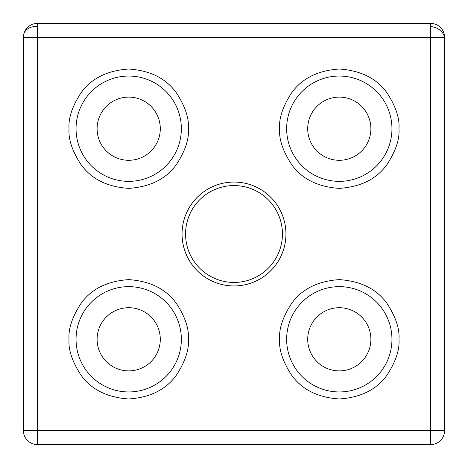 <?xml version="1.0" encoding="UTF-8"?>
<svg xmlns="http://www.w3.org/2000/svg" width="468" height="468" viewBox="0 0 468 468"><rect width="100%" height="100%" fill="white"/><g stroke="black" fill="none" stroke-linecap="round" stroke-linejoin="round"><path stroke-width="0.7" d="M181.35 339.3A52.65 52.65 0 0 1 128.7 391.95A52.65 52.65 0 0 1 76.05 339.3A52.65 52.65 0 0 1 128.7 286.65A52.65 52.65 0 0 1 181.35 339.3M391.95 339.3A52.65 52.65 0 0 1 339.3 391.95A52.65 52.65 0 0 1 286.65 339.3A52.65 52.65 0 0 1 339.3 286.65A52.65 52.65 0 0 1 391.95 339.3M391.95 128.7A52.65 52.65 0 0 1 339.3 181.35A52.65 52.65 0 0 1 286.65 128.7A52.65 52.65 0 0 1 339.3 76.05A52.65 52.65 0 0 1 391.95 128.7M181.35 128.7A52.65 52.65 0 0 1 128.7 181.35A52.65 52.65 0 0 1 76.05 128.7A52.65 52.65 0 0 1 128.7 76.05A52.65 52.65 0 0 1 181.35 128.7M444.6 37.44L430.56 37.44L430.56 23.4L37.44 23.4L37.44 37.44L23.4 37.44L23.4 430.56L37.44 430.56L37.44 444.6L430.56 444.6L430.56 430.56L444.6 430.56L444.6 37.44A14.04 14.04 0 0 0 430.56 23.4M37.44 23.4A14.04 14.04 0 0 0 23.4 37.44M185.562 234A48.438 48.438 0 0 0 234 282.438A48.438 48.438 0 0 0 282.438 234A48.438 48.438 0 0 0 234 185.562A48.438 48.438 0 0 0 185.562 234M234 182.052A51.948 51.948 0 0 0 182.052 234A51.948 51.948 0 0 0 234 285.948A51.948 51.948 0 0 0 285.948 234A51.948 51.948 0 0 0 234 182.052M160.29 339.3A31.59 31.59 0 0 1 128.7 370.89A31.59 31.59 0 0 1 97.11 339.3A31.59 31.59 0 0 1 128.7 307.71A31.59 31.59 0 0 1 160.29 339.3M370.89 128.7A31.59 31.59 0 0 1 339.3 160.29A31.59 31.59 0 0 1 307.71 128.7A31.59 31.59 0 0 1 339.3 97.11A31.59 31.59 0 0 1 370.89 128.7M160.29 128.7A31.59 31.59 0 0 1 128.7 160.29A31.59 31.59 0 0 1 97.11 128.7A31.59 31.59 0 0 1 128.7 97.11A31.59 31.59 0 0 1 160.29 128.7M370.89 339.3A31.59 31.59 0 0 1 339.3 370.89A31.59 31.59 0 0 1 307.71 339.3A31.59 31.59 0 0 1 339.3 307.71A31.59 31.59 0 0 1 370.89 339.3M430.56 444.6A14.04 14.04 0 0 0 444.6 430.56M23.4 430.56A14.04 14.04 0 0 0 37.44 444.6M69.03 339.3C68.234 349.672 72.212 361.606 80.964 375.102C91.324 389.581 107.236 397.537 128.7 398.97C150.164 397.537 166.076 389.581 176.436 375.102C185.188 361.606 189.166 349.672 188.37 339.3C189.166 328.928 185.188 316.994 176.436 303.498C166.076 289.019 150.164 281.063 128.7 279.63C107.236 281.063 91.324 289.019 80.964 303.498C72.212 316.994 68.234 328.928 69.03 339.3M279.63 339.3C278.834 349.672 282.812 361.606 291.564 375.102C301.924 389.581 317.836 397.537 339.3 398.97C360.764 397.537 376.676 389.581 387.036 375.102C395.788 361.606 399.766 349.672 398.97 339.3C399.766 328.928 395.788 316.994 387.036 303.498C376.676 289.019 360.764 281.063 339.3 279.63C317.836 281.063 301.924 289.019 291.564 303.498C282.812 316.994 278.834 328.928 279.63 339.3M279.63 128.7C278.834 139.072 282.812 151.006 291.564 164.502C301.924 178.981 317.836 186.937 339.3 188.37C360.764 186.937 376.676 178.981 387.036 164.502C395.788 151.006 399.766 139.072 398.97 128.7C399.766 118.328 395.788 106.394 387.036 92.898C376.676 78.419 360.764 70.463 339.3 69.03C317.836 70.463 301.924 78.419 291.564 92.898C282.812 106.394 278.834 118.328 279.63 128.7M69.03 128.7C68.234 139.072 72.212 151.006 80.964 164.502C91.324 178.981 107.236 186.937 128.7 188.37C150.164 186.937 166.076 178.981 176.436 164.502C185.188 151.006 189.166 139.072 188.37 128.7C189.166 118.328 185.188 106.394 176.436 92.898C166.076 78.419 150.164 70.463 128.7 69.03C107.236 70.463 91.324 78.419 80.964 92.898C72.212 106.394 68.234 118.328 69.03 128.7M444.413 37.44A14.04 10.811 11.5 0 0 436.755 28.179A14.04 10.811 -168.5 0 0 430.56 26.541M37.44 26.541A14.04 10.811 -168.5 0 0 23.681 34.65M430.56 37.44L430.56 430.56L37.44 430.56L37.44 37.44L430.56 37.44"/></g></svg>
